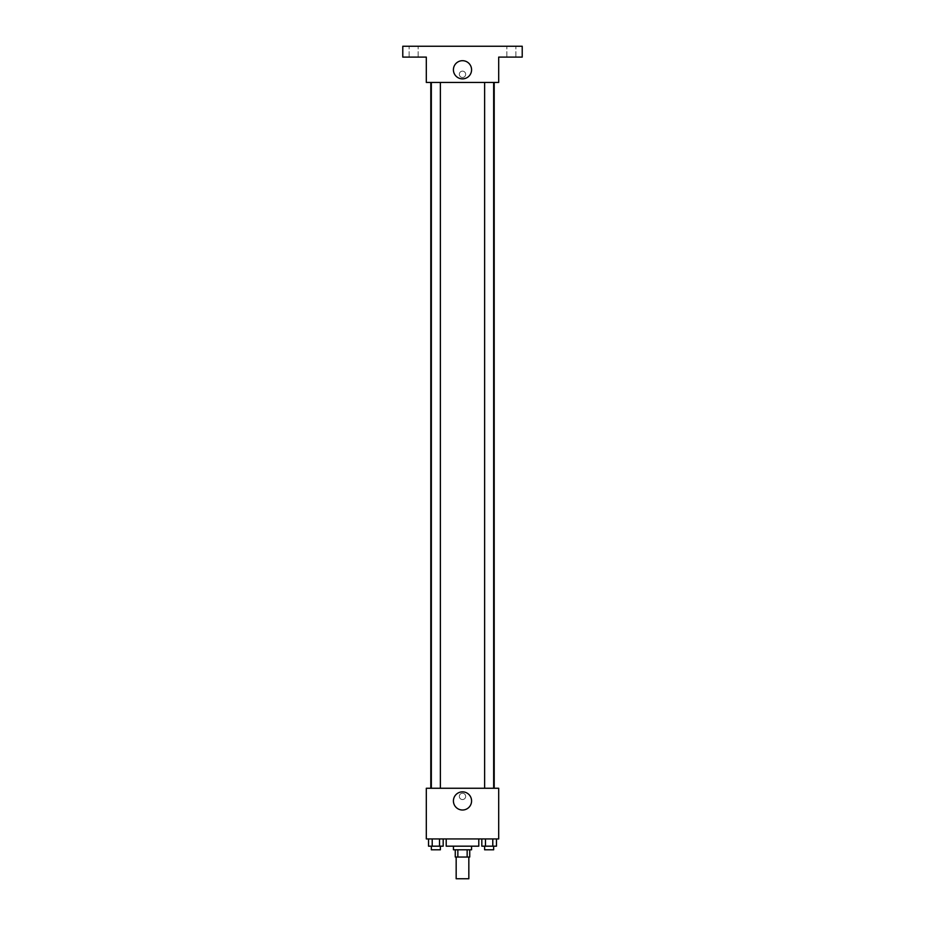 <?xml version="1.0" encoding="UTF-8"?>
<svg xmlns="http://www.w3.org/2000/svg" width="925" height="925" viewBox="0 0 925 925"><rect width="100%" height="100%" fill="white"/><g stroke="black" fill="none" stroke-linecap="round" stroke-linejoin="round"><path stroke-width="0.69" stroke-dasharray="4.62 3.47" d="M468.836 878.75L456.164 878.75M468.836 857.036L456.164 857.036L468.836 857.036M457.852 857.036L455.262 857.036L455.262 849.798L457.852 849.798L457.852 857.036L469.738 857.036L469.738 849.798L467.148 849.798L467.148 857.036M457.852 849.798L455.262 849.798M467.148 849.798L469.738 849.798M453.447 849.798L471.553 849.798M462.5 846.178L453.447 846.178L462.5 846.178M478.792 846.178L446.208 846.178M478.792 838.94L446.208 838.94L478.792 838.94M428.541 838.94L428.541 846.178L432.206 846.178L428.541 846.178L432.206 846.178L432.206 838.94L439.514 838.94L428.541 838.94L443.179 838.94L432.206 838.94L432.206 846.178L443.179 846.178L439.514 846.178L443.179 846.178L443.179 838.94L439.514 838.94L443.179 838.94L439.514 838.94L439.514 846.178L432.206 846.178L439.514 846.178L439.514 838.94L443.179 838.94L432.206 838.94L443.179 838.94M426.309 838.94L498.691 838.94L498.691 788.262L426.309 788.262L426.309 838.94M481.821 838.94L481.821 846.178L485.486 846.178L481.821 846.178L485.486 846.178L485.486 838.94L492.794 838.94L481.821 838.94L496.459 838.94L485.486 838.94L485.486 846.178L496.459 846.178L492.794 846.178L496.459 846.178L496.459 838.94L492.794 838.94L496.459 838.94L492.794 838.94L492.794 846.178L485.486 846.178L492.794 846.178L492.794 838.94L496.459 838.94L485.486 838.94L496.459 838.94M465.668 796.402A3.168 3.168 0 0 0 460.916 793.65A3.168 3.168 0 0 0 460.916 799.142A3.168 3.168 0 0 0 465.668 796.402A3.168 3.168 0 0 0 460.916 793.65A3.168 3.168 0 0 0 460.916 799.142A3.168 3.168 0 0 0 465.668 796.402M494.204 788.262L430.796 788.262L494.204 788.262M440.381 788.262L431.339 788.262L440.381 788.262L431.339 788.262L440.381 788.262L440.381 82.441L431.339 82.441L440.381 82.441M493.661 788.262L484.619 788.262L493.661 788.262L484.619 788.262L493.661 788.262L493.661 82.441L484.619 82.441L493.661 82.441M426.309 799.57L426.309 793.234L426.309 799.57M498.691 793.234L498.691 799.57L498.691 793.234M471.577 800.934A9.077 9.077 0 0 1 457.956 808.797A9.077 9.077 0 0 1 457.956 793.072A9.077 9.077 0 0 1 471.577 800.934M494.204 82.441L430.796 82.441L494.204 82.441M426.309 82.441L498.691 82.441L498.691 57.107L522.22 57.107L522.22 46.25L402.78 46.25L402.78 57.107L426.309 57.107L426.309 82.441M465.668 74.312A3.168 3.168 0 0 0 460.916 71.56A3.168 3.168 0 0 0 460.916 77.052A3.168 3.168 0 0 0 465.668 74.312A3.168 3.168 0 0 0 460.916 71.56A3.168 3.168 0 0 0 460.916 77.052A3.168 3.168 0 0 0 465.668 74.312M426.309 77.48L426.309 71.144L426.309 77.48M498.691 71.144L498.691 77.48L498.691 71.144M471.577 69.78A9.077 9.077 0 0 1 457.956 77.642A9.077 9.077 0 0 1 457.956 61.917A9.077 9.077 0 0 1 471.577 69.78M413.637 57.107L409.116 57.107L413.637 57.107M511.363 57.107L515.884 57.107L511.363 57.107M413.637 46.25L409.116 46.25L413.637 46.25M511.363 46.25L515.884 46.25L511.363 46.25M493.661 846.178L484.619 846.178L493.661 846.178L484.619 846.178L493.661 846.178L493.661 849.798L484.619 849.798L493.661 849.798L484.619 849.798L484.619 846.178M440.381 846.178L431.339 846.178L440.381 846.178L431.339 846.178L440.381 846.178L440.381 849.798L431.339 849.798L440.381 849.798L431.339 849.798L431.339 846.178M492.794 838.94L492.794 846.178M485.486 838.94L485.486 846.178M439.514 838.94L439.514 846.178M432.206 838.94L432.206 846.178M431.339 82.441L431.339 788.262M484.619 82.441L484.619 788.262M418.158 57.107L418.158 46.25L418.158 57.107M409.116 57.107L409.116 46.25L409.116 57.107M515.884 57.107L515.884 46.25L515.884 57.107M506.842 57.107L506.842 46.25L506.842 57.107"/><path stroke-width="1.39" d="M456.164 857.036L456.164 878.75L468.836 878.75L468.836 857.036M467.148 849.798L467.148 857.036L455.262 857.036L455.262 849.798M467.148 857.036L469.738 857.036L469.738 849.798M471.553 846.178L471.553 849.798L453.447 849.798L453.447 846.178M457.852 849.798L457.852 857.036M446.208 838.94L446.208 846.178L478.792 846.178L478.792 838.94M498.691 838.94L426.309 838.94L426.309 788.262L498.691 788.262L498.691 838.94M471.577 800.934A9.077 9.077 0 0 1 457.956 808.797A9.077 9.077 0 0 1 457.956 793.072A9.077 9.077 0 0 1 471.577 800.934M494.204 82.441L494.204 788.262M484.619 788.262L484.619 82.441M440.381 82.441L440.381 788.262M498.691 82.441L426.309 82.441L426.309 57.107L402.78 57.107L402.78 46.25L522.22 46.25L522.22 57.107L498.691 57.107L498.691 82.441M471.577 69.78A9.077 9.077 0 0 1 457.956 77.642A9.077 9.077 0 0 1 457.956 61.917A9.077 9.077 0 0 1 471.577 69.78M496.459 838.94L496.459 846.178L481.821 846.178L481.821 838.94M492.794 838.94L492.794 846.178M485.486 838.94L485.486 846.178M493.661 846.178L493.661 849.798L484.619 849.798L484.619 846.178M443.179 838.94L443.179 846.178L428.541 846.178L428.541 838.94M439.514 838.94L439.514 846.178M432.206 838.94L432.206 846.178M440.381 846.178L440.381 849.798L431.339 849.798L431.339 846.178M430.796 82.441L430.796 788.262M493.661 788.262L493.661 82.441M431.339 82.441L431.339 788.262"/></g></svg>
